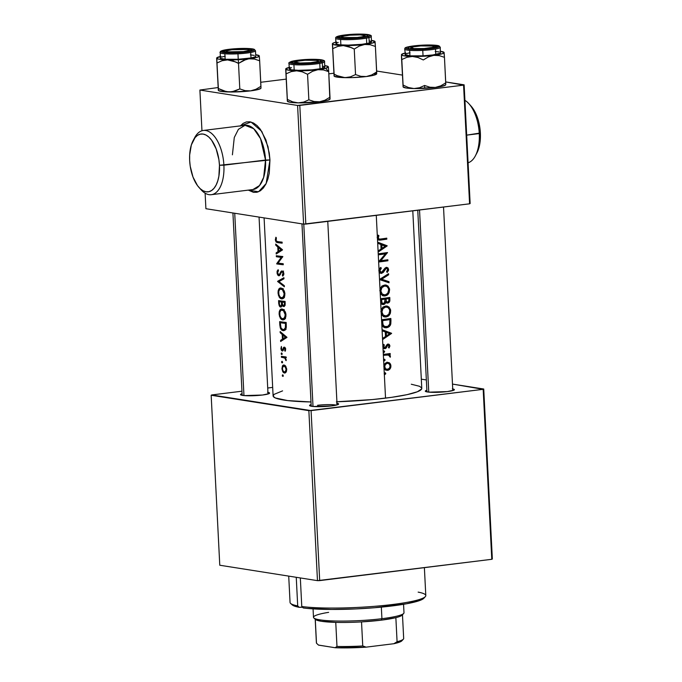 <?xml version="1.0" encoding="UTF-8"?>
<svg xmlns="http://www.w3.org/2000/svg" width="682" height="682" viewBox="0 0 682 682"><rect width="100%" height="100%" fill="white"/><g stroke="black" fill="none" stroke-linecap="round" stroke-linejoin="round"><path stroke-width="1.02" d="M468.082 162.785A32.361 16.283 -97.1 0 0 479.258 133.578A32.361 16.283 82.9 0 1 475.337 155.914L476.846 153.075A29.13 14.654 -97.1 0 0 480.375 132.973L466.684 135.138L479.258 133.578A32.361 16.283 -97.1 0 0 464.919 100.348A32.361 16.283 82.9 0 1 468.875 103.69A32.361 16.283 82.9 0 1 479.258 133.578L480.375 132.973L479.804 143.842L476.829 153.118M240.371 125.88L251.019 122.027L261.786 131.404L267.992 146.613L269.961 159.955L219.468 165.274A29.13 14.654 82.9 0 1 199.008 187.473A29.13 14.654 82.9 0 1 189.656 160.568L190.227 166.246L192.98 177.005L197.499 185.615L200.21 188.692L203.091 190.772L206.024 191.787L208.905 191.693L211.616 190.491L214.054 188.232L216.134 184.993L217.763 180.909L218.888 176.144L219.468 165.274L218.896 159.597L216.143 148.838L211.625 140.228L208.914 137.15L206.032 135.07L203.1 134.056L200.218 134.149L197.507 135.351L195.061 137.611L191.352 144.934L189.656 154.985L189.656 160.568A29.13 14.654 82.9 0 1 193.185 140.466A29.13 14.654 82.9 0 1 209.059 137.287A29.13 14.654 82.9 0 1 219.468 165.274L223.892 165.189A32.361 16.283 82.9 0 1 211.309 194.694A32.361 16.283 82.9 0 1 200.073 188.564A32.361 16.283 -97.1 0 0 201.164 189.86A32.361 16.283 -97.1 0 0 223.892 165.189L265.528 160.04L260.567 138.71L253.721 128.71L245 125.309L238.41 129.324L234.284 137.491L232.409 154.814M240.141 126.153L243.124 123.382L246.441 121.916L249.962 121.797L253.551 123.041L257.063 125.582L260.379 129.341L265.903 139.87L269.262 153.015L269.961 159.955L265.528 160.04L263.661 177.363L259.535 185.53L252.945 189.545A32.361 16.283 -97.1 0 0 265.528 160.04A32.361 16.283 -97.1 0 0 245 125.309L203.364 130.458A32.361 16.283 82.9 0 1 223.892 165.189A32.361 16.283 -97.1 0 0 212.332 134.098A32.361 16.283 -97.1 0 0 194.702 137.628L193.185 140.466M452.737 388.936A14.561 1.799 177.1 0 1 454.289 389.908A14.561 1.799 177.1 0 1 447.298 391.587L429.046 392.159L425.457 391.391L426.881 390.249A14.561 1.799 177.1 0 0 425.423 391.366L425.423 391.366A14.561 1.799 177.1 0 0 447.298 391.587L453.948 390.155L454.238 389.431L452.337 388.868M336.985 403.267A14.561 1.799 177.1 0 1 338.545 404.23A14.561 1.799 177.1 0 1 331.554 405.918L313.302 406.489L309.713 405.722L311.128 404.571A14.561 1.799 177.1 0 0 309.679 405.696L309.679 405.696A14.561 1.799 177.1 0 0 331.554 405.918L338.204 404.477L338.494 403.761L336.593 403.198M267.932 392.372A14.561 1.799 177.1 0 1 269.492 393.344A14.561 1.799 177.1 0 1 262.502 395.023L244.25 395.594L240.652 394.827L242.076 393.676A14.561 1.799 177.1 0 0 240.627 394.801L240.627 394.801A14.561 1.799 177.1 0 0 262.502 395.023L269.151 393.582L269.441 392.866L267.54 392.303M317.556 405.296A12.941 1.603 177.1 0 1 336.166 405.142M377.351 236.628L376.276 215.359L377.351 236.628L378.152 235.145L378.919 235.605L378.254 238.274L379.141 239.075L380.701 239.015A74.432 9.198 -2.9 0 0 386.762 238.154L386.813 239.16A74.432 9.198 177.1 0 1 380.65 240.038L377.751 239.518L377.351 236.628L377.632 242.161L377.478 239.135L378.919 240.115L380.65 240.038A74.432 9.198 -2.9 0 0 386.813 239.16L386.762 238.154A74.432 9.198 177.1 0 1 380.701 239.015L379.141 239.075L378.16 237.83L378.919 235.605L378.152 235.145L377.351 236.628M377.692 243.278L377.632 242.161L387.163 245.929L378.135 252.093L377.692 243.278L378.075 250.985L381.067 249.024L380.837 244.454L377.692 243.278L380.837 244.454L381.067 249.024L378.075 250.985L378.22 253.823L378.135 252.093L387.163 245.929L385.944 245.597L387.163 245.929L385.944 245.733L384.554 246.637L385.944 245.597L387.154 245.784L377.632 242.161L377.692 243.278M378.271 254.829L378.22 253.823A74.432 9.198 -2.9 0 0 387.495 252.545L380.82 260.737A74.432 9.198 -2.9 0 0 387.862 259.748L387.913 260.754A74.432 9.198 177.1 0 1 378.638 262.024L378.271 254.829L378.629 261.794L385.458 253.866A74.432 9.198 177.1 0 1 378.271 254.829A74.432 9.198 -2.9 0 0 385.458 253.866L378.629 261.794L379.022 269.501L378.638 262.024A74.432 9.198 -2.9 0 0 387.913 260.754L387.862 259.748A74.432 9.198 177.1 0 1 380.82 260.737L387.495 252.545A74.432 9.198 177.1 0 1 378.22 253.823L378.271 254.829M378.919 269.816L380.778 267.404L381.306 268.231L379.84 270.814L381.383 272.382L382.662 271.683L386.012 267.446L387.879 267.83L388.587 269.535L387.214 272.459L386.617 271.683L387.64 269.339L387.112 268.495L386.14 268.452L383.275 272.416L381.221 273.405L379.141 272.016L378.919 269.816M379.524 279.441L379.141 272.016L379.524 279.441L388.57 273.704L388.621 274.795L381.724 279.228L388.97 281.675L389.03 282.774L379.524 279.441L380.019 289.339L379.524 279.586L389.03 282.774L388.97 281.675L381.724 279.228L388.621 274.795L388.57 273.704L379.524 279.441M379.883 290.234L381.767 286.363L385.006 284.974L387.956 286.014L389.61 289.722L388.408 293.942L386.933 295.323L384.767 295.979L382.934 295.707L381.042 294.309L379.883 290.234M389.712 301.401L389.874 299.475L388.945 299.33L389.874 299.475L389.772 297.454A74.432 9.198 177.1 0 1 380.496 298.725L380.198 292.859L380.496 298.725A74.432 9.198 -2.9 0 0 389.772 297.454L389.848 300.728L389.175 302.365L387.257 303.106L385.816 302.117L385.006 303.797L383.531 304.564L381.136 303.371L380.496 298.725L381.085 310.353L380.641 301.563L381.502 303.84L382.449 304.462L384.443 304.257L385.816 302.117L387.095 303.081M380.94 311.248L382.832 307.377L385.833 305.996L389.021 307.019L390.65 310.455L390.436 312.995L389.473 314.956L387.99 316.337L385.833 316.994L383.992 316.712L382.108 315.323L380.94 311.248M387.922 326.346L385.083 327.522L387.973 327.411L390.181 325.493L390.795 323.976L389.857 323.831L390.795 323.976L390.939 320.591L390.019 320.438L390.939 320.591L390.837 318.46A74.432 9.198 177.1 0 1 381.562 319.739L381.264 313.873L381.562 319.739A74.432 9.198 -2.9 0 0 390.837 318.46L390.377 325.144L389.2 326.661L386.626 327.769L383.949 327.351L382.508 326.073L381.562 319.739L382.065 329.662L381.724 322.995L382.065 325.126L383.156 326.823L385.194 327.761M382.125 330.779L382.065 329.662L391.596 333.43L382.568 339.593L382.125 330.779L382.508 338.485L385.5 336.524L385.27 331.955L382.125 330.779L385.27 331.955L385.5 336.524L382.508 338.485L382.883 345.817L382.568 339.593L391.596 333.43L390.368 333.097L391.596 333.43L390.377 333.242L388.987 334.137L390.368 333.097L391.587 333.285L382.065 329.662L382.125 330.779M382.815 346.26L383.651 344.384L384.333 344.93L383.778 347.019L385.211 347.598L386.941 344.683L388.228 344.078L389.32 344.461L389.916 345.996L389.064 348.008L388.459 347.453L389.004 345.595L387.819 345.211L386.148 348.042L384.801 348.724L383.31 348.067L382.815 346.26M383.165 351.366L382.969 347.505L383.165 351.366L384.128 350.898L384.674 351.639L383.719 352.611L383.165 351.366L383.318 354.418L383.216 352.296L383.915 352.603L384.674 351.639L383.83 350.88L383.165 351.366M389.252 354.649L387.768 354.418L389.252 354.649A74.432 9.198 -2.9 0 0 390.232 354.512L388.817 354.29L388.783 353.702L388.817 354.29L390.232 354.512L390.181 353.506A74.432 9.198 177.1 0 1 383.318 354.418L383.369 355.424L383.318 354.418A74.432 9.198 -2.9 0 0 390.181 353.506L390.232 354.512A74.432 9.198 177.1 0 1 389.252 354.649L390.326 355.808L390.257 357.257L388.595 355.109L385.731 355.126A74.432 9.198 177.1 0 1 383.369 355.424L383.591 359.712L383.369 355.424A74.432 9.198 -2.9 0 0 385.731 355.126L388.595 355.109L390.257 357.257L390.317 355.782L389.379 354.725M383.531 359.849L384.554 359.243L385.049 360.343L383.949 360.897L383.531 359.849M388.28 370.224L389.976 368.979L388.876 368.809L389.976 368.979L390.735 367.538L390.922 365.867L390.087 365.731L390.922 365.867L390.564 364.265L389.669 363.054L387.214 362.321L385.117 363.378L383.889 365.671L383.634 360.642L383.889 365.671L385.117 363.378L386.933 362.372L389.124 362.662L390.564 364.265L390.598 367.93L389.473 369.525L387.956 370.317L385.952 370.156L384.571 369.056L383.889 365.671L384.273 373.242L384 367.922L385.449 369.874L387.623 370.377M384.222 373.378L385.236 372.773L385.731 373.872L384.631 374.427L384.222 373.378M336.908 401.775A74.432 9.198 -2.9 0 0 385.535 398.135L384.316 374.171L385.535 398.135A74.432 9.198 -2.9 0 0 421.783 388.365L412.789 210.84M264.096 217.89L273.107 395.892A74.432 9.198 -2.9 0 0 311.001 401.971L287.651 400.581L275.298 397.947L273.192 396.268L273.934 394.426L282.578 390.871M281.973 369.09L282.706 365.526L283.789 364.964L284.923 365.356L286.704 368.902L285.894 372.415L284.871 373.037L283.524 372.636L281.973 369.09M281.623 362.236L282.143 361.298L282.467 362.807L281.623 362.236M286.039 357.274L281.444 357.317L281.393 356.311A74.432 9.198 -2.9 0 0 286.022 356.933L286.073 357.939A74.432 9.198 177.1 0 1 285.34 357.854L286.125 360.667L284.871 358.161L282.911 357.538A74.432 9.198 177.1 0 1 281.444 357.317A74.432 9.198 -2.9 0 0 282.911 357.538L284.871 358.161L286.125 360.667L285.434 357.956M279.799 324.888L279.637 321.631A74.432 9.198 -2.9 0 0 286.176 322.45L286.295 327.087L285.715 329.244L284.036 330.642L282.135 330.395L280.336 328.102L279.799 324.888L280.754 328.988L281.837 330.199L284.036 330.642L285.715 329.244L286.193 327.889L286.176 322.45A74.432 9.198 177.1 0 1 279.637 321.631L279.799 324.888L280.404 324.811L279.799 324.888M278.009 251.59L277.779 247.02L275.758 245.17L275.707 244.054L282.493 249.774L276.21 253.985L276.15 252.877L278.009 251.59L276.15 252.877L278.179 252.621L276.15 252.877L276.21 253.985L282.501 249.919L275.707 244.054L275.758 245.17L277.779 247.02L278.009 251.59L280.191 251.317L278.009 251.59M278.051 293.269L278.154 290.847L279.117 288.674L280.643 287.932L282.604 288.725L284.062 290.575L284.863 293.2L284.726 295.945L283.712 297.991L282.203 298.887L280.276 298.366L279.185 297.071L278.051 293.269M285.102 305.331L285.11 301.435A74.432 9.198 177.1 0 1 278.571 300.617L278.716 303.456L279.313 303.379L278.716 303.456L278.571 300.617A74.432 9.198 -2.9 0 0 285.11 301.435L285.119 305.272L283.993 306.559L282.118 305.144L281.351 306.849L280.225 306.951L279.279 305.894L278.716 303.456L279.884 306.712L281.189 306.951L282.118 305.144L283.064 306.388L284.36 306.423M282.314 375.765L282.834 374.827L283.158 376.336L282.314 375.765M277.6 281.478L283.908 277.693L283.959 278.785L278.955 281.606L284.309 285.664L284.368 286.764L277.6 281.478L284.368 286.764L284.309 285.664L278.955 281.606L283.959 278.785L283.908 277.693L277.591 281.334L279.901 281.044L277.6 281.478M278.921 275.801L277.804 275.127L277.062 273.209L277.165 271.095L278.145 269.705L278.495 270.635L277.6 272.681L278.512 274.718L279.45 274.352L281.675 270.95L283.013 271.402L283.865 273.329L282.8 276.15L282.331 275.247L283.047 272.885L282.519 272.058L281.692 272.05L278.921 275.801M275.358 240.047L275.878 237.234L276.372 237.856L276.142 240.763L277.591 241.616A74.432 9.198 -2.9 0 0 282.109 242.144L282.16 243.15A74.432 9.198 177.1 0 1 277.574 242.622L276.116 242.067L275.358 240.047M276.346 256.722L276.295 255.716A74.432 9.198 -2.9 0 0 282.834 256.534L278.043 263.116A74.432 9.198 -2.9 0 0 283.2 263.729L283.252 264.744A74.432 9.198 177.1 0 1 276.713 263.917L281.223 257.37A74.432 9.198 177.1 0 1 276.346 256.722A74.432 9.198 -2.9 0 0 281.223 257.37L276.696 263.687L279.475 263.346L276.713 263.917A74.432 9.198 -2.9 0 0 283.252 264.744L283.2 263.729A74.432 9.198 177.1 0 1 278.043 263.116L282.834 256.534A74.432 9.198 177.1 0 1 276.295 255.716L276.346 256.722L279.126 256.381L276.346 256.722M279.117 314.274L279.219 311.853L280.183 309.688L281.7 308.946L283.345 309.492L285.119 311.589L285.835 313.66L285.894 316.439L285.033 318.673L283.269 319.901L281.342 319.372L280.242 318.085L279.117 314.274M282.442 339.09L282.203 334.521L280.191 332.671L280.14 331.563L286.926 337.275L280.643 341.486L280.583 340.378L282.442 339.09L280.583 340.378L282.612 340.122L280.583 340.378L280.643 341.486L286.934 337.42L280.14 331.563L280.191 332.671L282.203 334.521L282.442 339.09L284.624 338.818L282.442 339.09M282.22 350.011L282.629 349.806L281.7 349.542L281.393 346.465L280.924 348.579L281.444 348.511L280.924 348.579L281.376 350.258L282.297 351.025L283.976 348.374L285.4 348.033L284.403 348.161L285.11 349.261L285.715 349.184L285.11 349.261L284.667 350.557L285.545 350.454L284.667 350.557L285.119 351.247L285.588 348.485L284.812 347.334L283.61 347.411L284.718 347.274L283.61 347.411L283.047 348.681L283.848 348.579L283.047 348.681L282.629 349.806L283.465 349.704L282.629 349.806L283.772 347.274L284.812 347.334L285.588 348.485L285.357 350.855L285.119 351.247L284.667 350.557L285.093 349.048L284.283 348.161L282.97 350.753L282.041 350.949L280.967 349.031L281.393 346.465L281.598 349.329L282.544 349.909M281.206 353.89L281.726 352.952L282.05 354.461L281.206 353.89M470.145 203.509L464.135 84.832L445.704 81.925L463.572 85.139L299.807 105.412L305.817 224.08L469.583 203.807L463.572 85.139L464.135 84.832L470.145 203.509L469.583 203.807L470.145 203.509M402.389 75.097L376.652 71.039L402.389 75.097M205.904 208.709L303.601 224.122L297.591 105.454L199.894 90.041L201.957 130.765L199.894 90.041L297.591 105.454L463.572 85.139L469.583 203.807L303.601 224.122L305.817 224.08L299.807 105.412L297.591 105.454L303.601 224.122L205.904 208.709L205.12 193.194L205.904 208.709M269.961 159.955L269.262 173.237L267.89 179.068L265.895 184.063L263.354 188.01L260.371 190.772L257.054 192.247L253.534 192.358L248.316 190.116L258.529 191.77L266.159 183.518L269.961 159.955M333.822 73.23L328.818 73.844L333.822 73.23M286.125 79.129L260.746 82.275L286.125 79.129M218.078 87.552L199.894 90.041L218.078 87.552M492.344 559.001L483.734 389.013L452.49 384.085L483.171 389.32L311.077 410.615L319.688 580.604L491.782 559.3L483.171 389.32L483.734 389.013L492.344 559.001L491.782 559.3L492.344 559.001M426.352 379.959L421.323 379.166L426.352 379.959M308.861 410.658L211.164 395.245L219.775 565.233L317.471 580.646L308.861 410.658L483.171 389.32L491.782 559.3L317.471 580.646L319.688 580.604L311.077 410.615L211.718 394.946L211.164 395.245L219.775 565.233L317.471 580.646L308.861 410.658M272.681 387.402L267.711 388.015L272.681 387.402M241.948 391.204L211.718 394.946L241.948 391.204M411.289 384.23L419.592 386.31L421.706 387.99L421.689 388.893L417.393 391.758L407.069 394.656L391.604 397.333L372.346 399.567L336.388 401.792M470.964 106L474.979 111.874L477.05 116.545L478.687 121.746L480.375 132.973A29.13 14.654 -97.1 0 0 471.032 106.068L468.875 103.69M193.952 139.145A32.361 16.283 82.9 0 1 203.364 130.458M377.879 239.876L385.603 238.973L385.569 238.333L385.603 238.973L386.813 239.16L378.16 239.868M377.947 235.452L378.919 235.605L377.947 235.452M377.265 236.935L378.263 237.097L377.265 236.935M377.163 237.668L378.16 237.83L377.163 237.668M377.888 238.853L379.141 239.075M381.86 248.367L381.059 248.879L381.86 248.367M377.649 242.519L385.944 245.597L377.649 242.519M385.253 246.142L382.005 248.384L381.025 248.231L382.005 248.384L381.826 244.829L380.846 244.676L385.253 246.142L381.826 244.829L382.005 248.384L385.253 246.142M386.813 252.647L387.504 252.758L386.813 252.647M386.123 252.749L385.168 253.823L386.123 252.749M379.729 260.558L380.82 260.737L379.729 260.558M386.668 259.927L386.694 260.558L387.913 260.754L378.868 261.53L386.694 260.558L386.668 259.927M384.06 253.644L378.254 254.369L384.06 253.644M386.83 267.344L385.023 268.111L381.545 272.374L380.36 271.947L379.823 270.626L378.834 270.473L379.823 270.626L381.306 268.231L380.027 268.026L381.306 268.231L380.778 267.404L379.022 269.501L379.141 272.016L380.189 273.115L381.579 273.38L383.48 272.169L385.842 268.631L386.975 268.418L387.666 269.509M381.545 272.374L379.132 271.99M379.917 272.118L380.854 271.641M387.674 269.62L386.617 271.683L387.214 272.459L388.51 270.404L388.587 269.535L387.649 269.39L388.587 269.535L387.998 267.958M387.325 268.853L386.268 267.378L387.257 268.597M386.464 268.358L384.972 268.162M384.375 269.032L385.33 269.185L384.375 269.032M383.514 270.49L384.486 270.643L383.514 270.49M381.477 272.382L380.155 273.09L381.579 273.38M379.951 273.124L381.698 272.161M380.428 273.013L380.888 272.809M384.921 268.179L385.577 268.188M379.584 272.118L378.97 271.905M387.402 274.479L388.621 274.795L387.41 274.607L385.151 275.954L387.402 274.479M380.249 278.998L381.724 279.228L380.249 278.998M380.224 279.015L388.97 281.675L387.76 281.487L387.802 282.348L387.76 281.487L380.224 279.015M386.242 294.59L383.591 295.698L385.142 295.945L387.726 294.726L389.124 292.689L389.61 289.722L388.672 289.577L389.61 289.722L389.456 288.622L387.956 286.014L385.842 285.016M386.353 285.136L383.088 285.443L380.701 287.702L380.019 289.339L380.198 292.859L382.244 295.357L383.77 295.937M385.117 284.965L387.947 287.557M383.651 295.911L383.028 295.741M388.697 289.901L387.726 293.303L385.091 294.939L382.235 294.07L380.854 290.984L379.857 290.822L380.854 290.984L381.911 287.633L384.597 286.022L383.045 285.775L386.754 286.406L388.297 288.188L388.697 289.901L388.109 287.813L386.882 286.483L384.784 285.997L382.755 286.781L381.426 288.367L380.846 290.523L381.264 292.714L382.551 294.326L384.708 294.974L386.865 294.198L388.169 292.544L388.697 289.901M380.778 293.968L383.582 294.837M384.222 285.801L386.072 286.116M388.101 287.915L386.634 285.801L384.912 284.906M382.628 295.732L386.344 294.496M382.755 294.718L380.59 293.814M381.536 286.269L382.278 285.946M388.578 297.633L388.621 298.546L388.578 297.633M387.828 303.106L386.634 302.919L388.774 302.723M387.981 302.049L386.541 302.859M384.998 301.99L385.816 302.117L384.998 301.99M383.429 303.558L382.065 304.283M382.193 304.351L383.531 304.564L382.193 304.351M382.449 304.462L383.531 304.564M387.76 302.1L388.876 301.026L388.911 298.597L388.774 301.316L387.76 302.1L386.413 301.427L386.038 299.611L385.074 299.458L386.038 299.611L386.003 299.014L384.512 299.057L386.003 299.014A74.432 9.198 -2.9 0 0 388.911 298.597L387.615 298.392L388.911 298.597A74.432 9.198 177.1 0 1 386.003 299.014L386.413 301.427L387.76 302.1L387.009 301.981M385.091 301.418L385.944 301.87L385.049 301.359M387.615 298.392L384.495 298.776L387.615 298.392M383.48 303.558L384.895 302.297L385.057 299.142A74.432 9.198 177.1 0 1 381.545 299.603L380.53 299.449L381.545 299.603L381.605 300.907L380.599 300.745L381.605 300.907L382.014 302.808L383.48 303.558L382.014 302.808L381.545 299.603A74.432 9.198 -2.9 0 0 385.057 299.142L383.497 298.895L385.057 299.142L384.392 303.098L381.647 303.311M383.497 298.895L380.522 299.27L383.497 298.895M381.911 304.308L383.446 303.55M385.219 302.714L385.807 302.885M386.421 302.885L388.254 301.683M387.299 315.604L384.657 316.712L386.2 316.96L388.783 315.732L390.181 313.703L390.667 310.736L389.737 310.583L390.667 310.736L390.522 309.637L389.021 307.019L386.899 306.03M387.419 306.141L384.154 306.457L381.767 308.707L381.085 310.353L381.264 313.873L383.31 316.363L384.836 316.951M386.183 305.979L389.013 308.571M384.716 316.925L384.094 316.755M389.763 310.915L388.791 314.317L386.157 315.945L383.293 315.084L381.92 311.989L380.923 311.836L381.92 311.989L382.969 308.648L385.662 307.036L384.111 306.789L387.819 307.42L389.362 309.202L389.763 310.915L389.166 308.818L387.555 307.284L385.662 307.036L383.821 307.795L382.491 309.381L381.911 311.538L382.329 313.729L383.608 315.34L385.773 315.988L387.93 315.212L389.234 313.558L389.763 310.915M381.843 314.982L384.648 315.851M385.287 306.806L387.137 307.13M389.158 308.929L387.7 306.815L385.969 305.92M383.693 316.746L387.41 315.51M383.821 315.732L383.045 315.596M382.67 315.459L381.656 314.828M382.602 307.284L383.344 306.96M389.644 318.639L389.686 319.56L389.644 318.639M384.818 327.684L386.626 327.769L384.435 327.565M382.602 320.617A74.432 9.198 -2.9 0 0 389.976 319.611L381.588 320.276L389.976 319.611L389.746 324.206L387.683 326.456L384.52 326.456L383.062 324.726L381.911 324.547L383.062 324.726L382.662 321.802L381.656 321.648L382.662 321.802L382.602 320.617L381.596 320.463L382.602 320.617L382.96 324.376L383.872 325.996L385.535 326.772L388.101 326.243L389.84 323.882L389.976 319.611A74.432 9.198 177.1 0 1 382.602 320.617M382.38 325.86L385.466 326.763M384.605 327.565L388.143 326.149M387.265 326.806L387.811 326.439M383.932 326.516L382.244 325.749M386.293 335.868L385.492 336.388L386.293 335.868M382.082 330.028L390.368 333.097L382.082 330.028M389.686 333.643L386.438 335.894L385.458 335.74L386.438 335.894L386.259 332.33L385.279 332.177L389.686 333.643L386.259 332.33L386.438 335.894L389.686 333.643M389.064 348.008L389.908 345.842L389.047 345.706L389.908 345.842L388.723 344.129L387.035 344.589L384.861 347.709L383.668 346.516L384.333 344.93L383.651 344.384L382.883 345.817L382.969 347.505L384.955 348.707L386.003 348.204L387.538 345.45L388.476 345.118L389.098 345.987L388.459 347.453L389.064 348.008M386.532 345.288L387.538 345.45L386.532 345.288M385.986 346.516L386.899 346.661L385.986 346.516M382.943 347.445L386.003 348.204L383.31 348.451M383.906 348.545L384.955 348.707L383.906 348.545M383.787 348.476L384.955 348.707M383.335 344.768L384.333 344.93L383.335 344.768M382.807 346.379L383.668 346.516L382.807 346.379M384.861 347.709L384.051 347.411M383.224 347.445L383.744 347.232M388.723 344.129L388.058 344.095M387.777 344.154L388.416 345.101M388.45 345.22L387.64 344.06M383.599 348.391L384.682 347.615M384.392 351.051L383.83 350.88M383.148 351.401L384.674 351.639L383.148 351.401M383.216 352.296L383.915 352.603M388.911 355.586L387.768 354.418L388.655 355.126M389.61 356.268L390.445 356.396L389.61 356.268M386.549 354.742L383.344 354.964L386.549 354.742M385.091 359.985L384.247 359.226L383.489 360.19L384.341 360.957L385.091 359.985L383.574 359.746L385.091 359.985M384.818 359.397L384.247 359.226M383.634 360.642L384.341 360.957M387.359 362.304L389.669 363.054L388.186 362.824L388.996 363.762M388.493 368.749L385.918 370.138M390.113 365.978L389.652 367.888L388.041 369.269L389.396 368.271L390.113 366.294L389.499 364.256L388.28 363.395L389.746 364.631L390.113 365.978M388.075 369.252L384.409 368.826M387.99 363.336L385.662 363.08L387.257 363.327L385.799 364L384.844 365.484L384.776 367.317L385.628 368.783L384.691 366.703L383.813 366.566L384.691 366.703L385.398 364.418L387.257 363.327L385.407 363.122M387.257 363.327L388.254 363.387M389.141 364.043L386.975 362.159M385.671 370.156L387.964 369.277M385.432 369.132L383.975 368.527M385.662 363.08L387.214 363.361M283.277 375.739L282.416 374.989L282.476 376.234L283.158 376.336L283.277 375.739M283.243 375.467L282.297 375.586L283.243 375.467M282.791 305.059L282.118 305.144L282.791 305.059M280.592 307.053L281.189 306.951M284.42 302.373L284.479 303.584L285.212 303.49L284.479 303.584L284.343 305.025L283.559 305.57L282.544 304.598L282.212 302.117L284.744 301.811L282.212 302.117A74.432 9.198 -2.9 0 0 284.42 302.373L285.153 302.279L284.42 302.373A74.432 9.198 177.1 0 1 282.212 302.117L282.467 304.377L281.581 304.479L282.459 304.368L283.559 305.57L284.42 304.769L284.42 302.373M279.313 303.456L279.219 301.717A74.432 9.198 -2.9 0 0 281.538 302.041L284.155 301.879L281.538 302.041L281.564 302.629L282.237 302.544L281.564 302.629L281.393 305.365L280.805 306.03M280.541 306.048L281.47 305.118L281.538 302.041A74.432 9.198 177.1 0 1 279.219 301.717L281.99 301.376L279.219 301.717L279.509 304.76L280.396 306.013M284.147 301.717L281.99 301.376L284.147 301.717M281.402 301.444L281.385 301.018L281.402 301.444M284.906 293.763L284.479 291.564L282.28 288.477L279.739 288.162L278.767 289.168L278.154 290.847L278.384 295.195L280.276 298.366L281.547 298.895L283.439 298.273L284.53 296.585L284.906 293.763M281.547 298.895L282.842 298.682M278.631 292.91L278.034 292.987L278.631 292.91M283.397 298.315L282.732 297.795M280.958 287.949L279.739 288.162M282.536 297.71L281.495 297.889L283.431 296.866L284.164 293.729L284.01 295.468L282.536 297.71L280.455 297.446L278.921 294.837L278.733 291.316L280.021 289.134L282.646 288.759L281.018 288.955L282.604 289.833L284.164 293.729L284.897 293.644L284.164 293.729L282.399 289.637L280.021 289.134L281.018 288.955M282.442 297.463L283.559 298.392M283.141 279.228L283.959 278.699L283.141 279.228M281.547 270.993L282.715 271.146L281.069 271.351L280.251 272.868L281.172 272.749L280.251 272.868L279.313 274.514L280.396 274.386L278.725 274.786L277.6 272.681L278.495 270.635L278.145 269.705L277.054 271.607L277.583 274.778L278.767 275.792L279.484 275.596L281.692 272.05L282.57 272.101L283.132 273.337M278.998 274.752L280.276 274.599M279.313 274.514L278.725 274.786M282.842 272.544L283.542 271.044M283.141 273.431L283.865 273.354L283.141 273.448L282.331 275.247L283.618 275.085L282.331 275.247L282.8 276.15L283.831 274.42L283.388 271.879M283.328 271.786L282.016 271.93M281.692 272.05L282.169 271.93M278.767 275.792L279.484 275.596M283.252 271.564L283.004 272.144M385.782 373.514L384.938 372.756L384.171 373.719L385.023 374.486L385.782 373.514L384.256 373.276L385.782 373.514M385.5 372.926L384.938 372.756M384.316 374.171L385.023 374.486M275.937 239.885L276.372 237.856L275.878 237.234L275.34 239.757L275.937 239.689L275.34 239.757L276.116 242.067L277.574 242.622L282.126 242.579L277.574 242.622A74.432 9.198 -2.9 0 0 282.16 243.15L282.109 242.144A74.432 9.198 177.1 0 1 277.591 241.616L276.508 241.283M278.887 241.718L280.276 242.28L278.964 241.795M278.853 246.893L277.779 247.02L278.853 246.893M276.756 245.051L275.758 245.17L276.756 245.051M280.975 249.689L278.631 251.172L280.873 250.899L278.631 251.172L278.452 247.609L279.56 247.472L278.452 247.609L280.975 249.689L282.178 249.535L280.975 249.689L278.452 247.609L278.631 251.172L280.975 249.689M283.218 264.164L279.484 263.576L276.713 263.917L279.475 263.346L283.218 264.164M282.467 257.216L281.223 257.37L282.467 257.216M282.689 256.943L279.108 256.117L282.689 256.943M285.971 314.777L285.545 312.578L283.345 309.492L280.805 309.176L279.833 310.182L279.219 311.853L279.45 316.209L281.342 319.372L282.612 319.901L284.505 319.287L285.596 317.599L285.971 314.777M282.612 319.901L283.908 319.696M279.688 313.925L279.1 313.993L279.688 313.925M284.462 319.321L283.789 318.801M282.024 308.963L280.805 309.176M283.601 318.716L282.561 318.895L284.496 317.88L285.229 314.743L285.076 316.482L283.601 318.716L281.521 318.46L279.978 315.851L279.799 312.322L281.086 310.139L283.712 309.773L282.075 309.969L283.661 310.839L285.229 314.743L285.963 314.658L285.229 314.743L283.465 310.651L281.086 310.139L282.075 309.969M283.507 318.477L284.624 319.406M283.073 330.685L284.036 330.642M284.982 330.148L284.241 329.602M283.814 329.628L285.349 327.872L285.485 323.379A74.432 9.198 177.1 0 1 280.285 322.731A74.432 9.198 -2.9 0 0 285.485 323.379L286.218 323.294L285.485 323.379L285.519 324.112L286.252 324.018L285.519 324.112L285.485 327.258L286.287 327.164L285.485 327.258L284.547 329.218L283.021 329.679L281.044 328.042L280.285 322.731L283.056 322.39L280.285 322.731L280.924 327.778L281.947 329.236L283.814 329.628L283.021 329.679M286.193 322.884L283.056 322.39L286.193 322.884M282.467 322.458L282.45 322.032L282.467 322.458M284.01 329.346L285.11 330.199M283.286 334.393L282.203 334.521L283.286 334.393M281.189 332.552L280.191 332.671L281.189 332.552M285.408 337.189L283.064 338.673L285.306 338.4L283.064 338.673L282.885 335.118L283.993 334.973L282.885 335.118L285.408 337.189L286.611 337.036L285.408 337.189L282.885 335.118L283.064 338.673L285.408 337.189M283.976 348.374L284.403 348.161M282.297 351.025L282.97 350.753M284.326 347.147L283.61 347.411M282.169 353.864L281.308 353.114L281.368 354.359L282.05 354.461L282.169 353.864M282.135 353.591L281.189 353.711L282.135 353.591M285.34 357.854L286.065 357.769L285.34 357.854A74.432 9.198 -2.9 0 0 286.073 357.939L286.022 356.933A74.432 9.198 177.1 0 1 281.393 356.311L281.444 357.317L284.206 356.712L285.639 357.197L282.911 357.538L286.372 357.342M286.261 360.002L285.57 360.087L286.261 360.002M286.218 359.533L285.639 359.61L286.218 359.533M286.065 357.735L284.513 357.922L286.065 357.735M282.595 362.21L281.726 361.46L281.785 362.705L282.467 362.807L282.595 362.21M282.553 361.937L281.606 362.057L282.553 361.937M284.871 373.037L286.389 371.622L286.738 369.32L285.767 366.26L284.019 364.981L282.45 365.884L281.947 368.681L282.749 371.673L283.524 372.636L285.187 372.943L284.428 373.037M282.467 368.621L281.947 368.681L282.467 368.621M284.019 364.981L283.149 365.143M282.842 366.694L284.752 366.268L286.125 369.252L286.73 369.175L286.125 369.252L285.323 371.724M282.484 369.013L283.09 371.025L284.368 372.031L282.885 370.633M286.304 371.792L284.957 371.963M285.391 365.782L283.115 366.328L282.459 368.51M284.062 365.987L285.426 365.816L284.062 365.987L285.408 366.993L286.125 369.252L285.63 371.349L284.368 372.031M280.021 289.134L278.827 290.933L278.725 293.959L279.765 296.713L281.495 297.889M281.086 310.139L279.893 311.947L279.791 314.965L280.831 317.727L282.561 318.895M302.501 607.202A4.049 0.503 -2.9 0 0 299.193 607.321L297.702 605.88L296.252 577.296L297.702 605.88A67.961 8.397 177.1 0 1 290.634 603.459L292.314 604.951A66.342 8.201 -2.9 0 0 299.193 607.321L294.505 606.119L292.084 604.721M418.151 592.121A67.961 8.397 177.1 0 1 425.321 596.631A67.961 8.397 177.1 0 1 373.992 606.366A67.961 8.397 177.1 0 1 301.776 606.528L300.327 577.944L301.776 606.528A67.961 8.397 -2.9 0 0 378.075 606.025A67.961 8.397 -2.9 0 0 425.798 595.565L424.383 567.646M424.008 598.037L419.745 600.51L406.515 603.775L374.691 607.713L356.098 608.907L331.793 609.452L306.977 608.387L303.226 607.952L301.776 606.528L303.226 607.952A66.342 8.201 -2.9 0 0 373.719 607.798A66.342 8.201 -2.9 0 0 423.803 598.293L425.321 596.631M288.716 576.111L290.055 602.436A67.961 8.397 -2.9 0 0 297.702 605.88L298.409 606.588M303.013 607.219L299.193 607.321M412.312 49.027L412.746 48.439A11.33 1.398 177.1 0 1 411.229 47.629A11.33 1.398 177.1 0 1 420.103 45.984A11.33 1.398 177.1 0 1 432.175 46.026L433.658 46.47L432.678 47.322L424.102 48.541L414.068 48.593L411.161 47.723L413.386 46.845L420.828 45.924L432.175 46.026A11.33 1.398 177.1 0 1 433.675 46.487A11.33 1.398 177.1 0 1 426.173 48.371A11.33 1.398 177.1 0 1 412.746 48.439L412.312 49.027L409.106 48.61L407.921 47.987L408.944 47.246L422.252 45.438A14.561 1.799 177.1 0 1 436.906 46.726A14.561 1.799 177.1 0 1 422.67 49.027L412.329 49.027M428.765 392.133L419.532 210.005L428.765 392.133M433.65 47.459A12.941 1.603 177.1 0 1 434.528 47.638M328.426 67.518L328.366 66.87A21.355 2.643 177.1 0 1 325.664 68.336L328.707 71.661L328.366 66.87L325.664 68.336L317.965 69.7L323.447 69.939L328.707 71.661L328.426 67.518M295.511 62.949A12.941 1.603 -2.9 0 0 294.752 63.179A12.941 1.603 177.1 0 1 295.511 62.949M294.019 61.312L295.042 62.437L294.019 61.312L297.702 60.596L313.805 59.632L320.711 60.374L321.162 61.048L319.415 61.806A14.561 1.799 177.1 0 1 303.984 63.469A14.561 1.799 177.1 0 1 292.297 62.514A14.561 1.799 177.1 0 1 294.019 61.312A14.561 1.799 177.1 0 1 311.205 59.624A14.561 1.799 177.1 0 1 321.162 61.056A14.561 1.799 177.1 0 1 319.415 61.806L310.685 63.094L299.628 63.486L292.723 62.753L292.271 62.071L294.019 61.312M289.381 68.601L291.214 69.769L298.375 70.331L311.887 69.854L320.574 68.729L322.56 68.277L322.288 62.821L322.56 68.277A17.8 2.199 -2.9 0 0 324.82 67.075L324.538 61.619A17.8 2.199 177.1 0 1 322.288 62.821A0.972 0.835 -105.2 0 0 321.393 61.84A16.828 2.08 177.1 0 1 298.52 63.784A16.828 2.08 177.1 0 1 292.041 61.278L290.021 62.147L291.751 63.256L301.538 63.801L317.139 62.676L322.705 61.406L323.473 60.562L319.901 59.615L308.673 59.394L292.041 61.278A0.972 0.835 -105.2 0 0 291.828 61.303A0.972 0.835 74.8 0 1 292.041 61.278A16.828 2.08 177.1 0 1 314.913 59.334A16.828 2.08 177.1 0 1 321.393 61.84A0.972 0.835 74.8 0 1 322.288 62.821A17.8 2.199 -2.9 0 0 324.351 61.329M330.02 99.112L327.292 100.407L319.594 101.771A21.355 2.643 -2.9 0 0 329.849 99.308L328.707 71.661L330.003 97.185L325.007 100.177L319.594 101.771L314.121 101.533L308.852 99.811L307.556 74.287L312.552 71.295L317.965 69.7L296.644 70.8L302.228 71.823L307.556 74.287L308.852 99.811L303.746 102.07L298.264 102.871L292.68 101.848L287.352 99.393L286.056 73.869L291.163 71.61L296.644 70.8L288.725 70.246L285.715 69.078L287.369 101.303L285.681 68.925L289.935 67.254M285.715 69.078L286.056 73.869L291.163 71.61L296.644 70.8A21.355 2.643 177.1 0 1 285.715 69.078L285.715 69.078A21.355 2.643 177.1 0 1 285.86 68.72L287.335 101.149L290.344 102.317L298.264 102.871L292.68 101.848L287.352 99.393L287.523 101.448A21.355 2.643 -2.9 0 0 298.264 102.871A21.355 2.643 -2.9 0 0 319.594 101.771L298.264 102.871L303.746 102.07L308.852 99.811L314.121 101.533L319.594 101.771L325.007 100.177L330.003 97.185L330.037 98.813M328.187 66.572A21.355 2.643 177.1 0 0 324.743 65.617L328.187 66.572A21.355 2.643 177.1 0 1 328.366 66.87M289.177 63.724A17.8 2.199 -2.9 0 0 303.558 64.85A17.8 2.199 -2.9 0 0 322.288 62.821A17.8 2.199 177.1 0 1 302.339 64.875A17.8 2.199 177.1 0 1 288.989 63.426L289.262 68.873A17.8 2.199 -2.9 0 0 302.62 70.331A17.8 2.199 -2.9 0 0 322.56 68.277L324.76 66.913M324.146 66.521L322.867 66.18M291.521 67.68L290.131 68.14M291.828 61.303A0.972 0.835 -105.2 0 0 291.453 62.812A0.972 0.835 -105.2 0 0 292.851 62.735M285.86 68.72A21.355 2.643 177.1 0 1 289.194 67.416M317.965 69.7A21.355 2.643 177.1 0 1 296.644 70.8L302.228 71.823L307.556 74.287L312.552 71.295L317.965 69.7L323.447 69.939L328.707 71.661L325.664 68.336A21.355 2.643 177.1 0 1 317.965 69.7M343.694 37.544L343.259 38.132L343.694 37.544L357.197 37.467L362.483 36.726L364.606 35.575A11.33 1.398 177.1 0 1 357.121 37.476A11.33 1.398 177.1 0 1 343.694 37.544A11.33 1.398 177.1 0 1 342.176 36.734A11.33 1.398 177.1 0 1 351.051 35.089A11.33 1.398 177.1 0 1 363.122 35.14A11.33 1.398 177.1 0 1 364.623 35.6L360.164 34.876L349.619 35.208L343.191 36.248L342.108 36.828L343.694 37.544M364.589 36.572A12.941 1.603 177.1 0 1 365.475 36.743M246.151 59.394L248.913 58.805A21.355 2.643 177.1 0 1 238.291 59.709L238.504 63.392L243.5 60.4L248.913 58.805L254.395 59.044L259.654 60.775L260.95 86.299L255.955 89.282L250.541 90.876L245.06 90.638L239.8 88.916L238.504 63.392L246.151 59.394M237.455 48.874L247.796 48.865L252.204 49.914L248.095 51.406L237.873 52.454A14.561 1.799 177.1 0 1 223.244 51.619A14.561 1.799 177.1 0 1 237.455 48.874A14.561 1.799 177.1 0 1 252.101 50.161A14.561 1.799 177.1 0 1 237.873 52.454L227.524 52.463L223.116 51.414L227.234 49.931L237.455 48.874M220.508 57.552L220.601 58.413L225.597 59.283L238.24 59.274L237.967 53.818A17.8 2.199 -2.9 0 0 255.486 50.724A17.8 2.199 177.1 0 1 237.967 53.818L238.24 59.274A17.8 2.199 -2.9 0 0 255.767 56.18L255.486 50.732L254.284 49.368C252.4 48.524 246.782 48.269 237.421 48.593A16.828 2.08 177.1 0 1 254.471 49.803A16.828 2.08 177.1 0 1 237.907 52.736L237.967 53.818A17.8 2.199 177.1 0 1 219.936 52.531A17.8 2.199 -2.9 0 0 237.967 53.818L237.907 52.736L247.199 51.909L253.278 50.656L254.471 49.803L251.505 48.797L234.148 48.806L223.56 50.238L220.857 51.534L225.947 52.744L237.907 52.736A16.828 2.08 177.1 0 1 220.857 51.534A16.828 2.08 177.1 0 1 237.421 48.601C227.72 49.155 222.017 50.144 220.312 51.551L220.209 57.979A17.8 2.199 -2.9 0 0 238.24 59.274L250.737 57.979L254.505 57.075L255.759 56.163M218.317 90.416L218.47 90.553A21.355 2.643 -2.9 0 0 229.212 91.976A21.355 2.643 -2.9 0 0 250.541 90.876A21.355 2.643 -2.9 0 0 260.788 88.413L256.722 89.879L250.541 90.876L231.735 92.002L226.415 91.695L218.3 88.498L217.004 62.974L222.076 60.724L227.592 59.905L233.159 60.928L238.504 63.392L239.8 88.916L232.025 91.789L222.878 91.627L218.504 90.587L216.629 58.03L218.317 90.416L216.629 58.03L220.883 56.359M218.334 90.126L218.3 88.498L223.645 90.962L229.212 91.976L234.719 91.166L239.8 88.916L245.06 90.638L250.541 90.876L255.955 89.282L260.95 86.299L260.976 88.208L259.654 60.775L259.313 55.984L257.805 57.066L253.286 58.158L238.291 59.709L223.125 59.718L218.402 59.104L216.663 58.183A21.355 2.643 177.1 0 1 216.808 57.825A21.355 2.643 177.1 0 1 220.141 56.529M259.288 55.813L259.134 55.685A21.355 2.643 177.1 0 0 255.69 54.722L259.313 55.984A21.355 2.643 177.1 0 1 248.913 58.805L254.395 59.044L259.654 60.775L259.279 55.822M254.309 55.395L250.379 54.884M225.239 56.18L221.471 57.092M216.808 57.825L217.004 62.974L222.076 60.724L227.592 59.905A21.355 2.643 177.1 0 1 216.663 58.183M235.87 62.019L238.504 63.392L238.291 59.709A21.355 2.643 177.1 0 1 227.592 59.905L235.87 62.019M296.568 63.358L297.002 62.761A11.33 1.398 177.1 0 1 295.485 61.96A11.33 1.398 177.1 0 1 304.36 60.306A11.33 1.398 177.1 0 1 316.431 60.357L305.076 60.255L297.642 61.175L295.417 62.053L299.961 63.025L310.506 62.693L316.934 61.653L318.017 61.073L316.431 60.357A11.33 1.398 177.1 0 1 317.931 60.817A11.33 1.398 177.1 0 1 310.429 62.701A11.33 1.398 177.1 0 1 297.002 62.761L296.568 63.358M313.012 406.463L303.78 224.122L313.012 406.463M317.897 61.789A12.941 1.603 177.1 0 1 318.784 61.968M445.593 84.969L441.518 86.444L435.338 87.441A21.355 2.643 -2.9 0 0 445.593 84.977L445.747 82.863L440.76 85.847L435.338 87.441L429.865 87.202L424.596 85.48L419.524 87.731L414.017 88.549A21.355 2.643 -2.9 0 0 424.716 88.345L424.596 85.48L419.524 87.731L414.017 88.549L408.441 87.526L403.096 85.062L401.8 59.539L406.881 57.288L412.388 56.47L417.955 57.493L423.309 59.956L428.296 56.973L433.718 55.37L439.191 55.609L444.459 57.339L444.11 52.548L442.609 53.631L438.083 54.722L423.096 56.274L407.921 56.282L403.198 55.668L401.459 54.748L403.122 86.981L401.451 56.504L403.088 86.819L406.097 87.987L414.017 88.549L408.441 87.526L403.096 85.062L403.13 86.691M422.277 45.839L430.368 45.327L437.009 46.478L432.891 47.97L422.67 49.027A14.561 1.799 177.1 0 1 408.041 48.192A14.561 1.799 177.1 0 1 422.252 45.438L422.277 45.839M405.304 54.125L404.733 49.095A17.8 2.199 -2.9 0 0 422.763 50.383L422.704 49.3A16.828 2.08 177.1 0 1 405.654 48.098A16.828 2.08 177.1 0 1 422.218 45.165L412.925 45.992L406.847 47.246L405.654 48.098L406.029 48.49L410.752 49.309L429.114 48.814L436.565 47.663L439.268 46.367L434.178 45.157L422.218 45.165A16.828 2.08 177.1 0 1 439.268 46.367A16.828 2.08 177.1 0 1 422.704 49.3L422.763 50.383A17.8 2.199 177.1 0 1 404.733 49.095C405.108 48.09 402.55 46.777 422.218 45.157C431.578 44.833 437.196 45.097 439.08 45.933L440.291 47.297A17.8 2.199 177.1 0 1 422.763 50.383L423.045 55.839L422.763 50.383A17.8 2.199 -2.9 0 0 440.291 47.288M440.563 52.744A17.8 2.199 -2.9 0 1 423.045 55.839L410.402 55.847L405.014 54.569A17.8 2.199 -2.9 0 0 423.045 55.839L432.874 54.961L440.274 53.17L440.291 47.297M445.781 84.483L444.459 57.339L445.747 82.863L440.76 85.847L435.338 87.441L414.017 88.549A21.355 2.643 -2.9 0 1 403.267 87.117L403.122 86.981M424.596 85.48L424.716 88.345A21.355 2.643 -2.9 0 0 435.338 87.441L429.865 87.202L424.596 85.48M401.459 54.748L401.8 59.539L406.881 57.288L412.388 56.47L417.955 57.493L423.309 59.956L428.296 56.973L433.718 55.37A21.355 2.643 177.1 0 1 412.388 56.47A21.355 2.643 177.1 0 1 401.459 54.748L401.459 54.748A21.355 2.643 177.1 0 1 401.604 54.389L401.451 56.504L401.604 54.398L405.679 52.923M443.931 52.25A21.355 2.643 177.1 0 0 440.487 51.286L444.11 52.548A21.355 2.643 177.1 0 1 433.718 55.37L439.191 55.609L444.459 57.339L443.931 52.25A21.355 2.643 177.1 0 1 444.11 52.548M410.035 52.753L406.267 53.656M439.114 51.96L435.176 51.448M401.604 54.389A21.355 2.643 177.1 0 1 404.938 53.094M227.95 51.866L227.507 52.463L227.95 51.866L226.467 51.431L226.697 50.869L231.863 49.752L247.378 49.462A11.33 1.398 177.1 0 1 248.879 49.922A11.33 1.398 177.1 0 1 241.377 51.806A11.33 1.398 177.1 0 1 227.95 51.866A11.33 1.398 177.1 0 1 226.433 51.065A11.33 1.398 177.1 0 1 235.307 49.411A11.33 1.398 177.1 0 1 247.378 49.462L248.853 49.905L248.632 50.459L243.457 51.585L227.95 51.866M234.727 213.253L243.96 395.569L234.727 213.253M248.845 50.894A12.941 1.603 177.1 0 1 249.723 51.073M376.686 73.724L373.983 75.182A21.355 2.643 -2.9 0 0 376.541 74.082L376.694 71.968L371.707 74.952L366.285 76.555A21.355 2.643 -2.9 0 0 373.983 75.182L376.694 71.968L371.707 74.952L366.285 76.555L360.812 76.316L355.544 74.585L354.248 49.061L359.243 46.078L364.665 44.475L370.138 44.714L375.398 46.444L375.057 41.653L372.355 43.111L364.665 44.475L343.336 45.583L348.92 46.598L354.248 49.061L355.544 74.585L350.437 76.844L344.956 77.654L339.372 76.631L334.044 74.168L334.069 76.086L332.407 43.853A21.355 2.643 177.1 0 1 332.552 43.495A21.355 2.643 177.1 0 1 335.109 42.395L336.627 42.028M376.72 73.886L375.398 46.444L376.694 71.968L373.983 75.182L366.285 76.555L352.875 77.578L340.497 77.467L334.257 76.265L332.373 43.699L334.044 74.168L332.748 48.644L337.854 46.385L343.336 45.583L333.208 44.501L332.552 43.503L335.109 42.395A21.355 2.643 177.1 0 1 335.885 42.199M340.71 36.095A14.561 1.799 177.1 0 1 357.897 34.398A14.561 1.799 177.1 0 1 367.854 35.831A14.561 1.799 177.1 0 1 366.106 36.581L357.377 37.877L348.928 38.277L341.997 38.022L338.911 37.203L340.71 36.095L344.393 35.379L357.888 34.398L367.402 35.149L367.854 35.831L366.106 36.581A14.561 1.799 177.1 0 1 350.676 38.243A14.561 1.799 177.1 0 1 338.988 37.297A14.561 1.799 177.1 0 1 340.71 36.095L341.733 37.212L340.71 36.095M335.868 38.499A17.8 2.199 -2.9 0 0 350.25 39.624A17.8 2.199 -2.9 0 0 368.979 37.604A0.972 0.835 -105.2 0 0 368.084 36.623A16.828 2.08 177.1 0 1 345.211 38.567A16.828 2.08 177.1 0 1 338.732 36.052A0.972 0.835 -105.2 0 0 338.144 37.595A0.972 0.835 -105.2 0 0 339.542 37.51M335.68 38.201L335.953 43.657A17.8 2.199 -2.9 0 0 349.312 45.106A17.8 2.199 -2.9 0 0 369.252 43.051L368.979 37.604A17.8 2.199 177.1 0 1 349.031 39.658A17.8 2.199 177.1 0 1 335.68 38.201C335.331 37.442 336.277 36.734 338.528 36.078C348.425 33.87 361.511 33.759 367.624 34.492C370.548 35.004 371.75 35.643 371.23 36.402A17.8 2.199 177.1 0 1 368.979 37.604L369.252 43.051L371.451 41.696M332.552 43.495L332.748 48.644L337.854 46.385L343.336 45.583A21.355 2.643 177.1 0 1 332.407 43.853M374.878 41.355A21.355 2.643 177.1 0 0 371.434 40.4L375.057 41.653A21.355 2.643 177.1 0 1 364.665 44.475L370.138 44.714L375.398 46.444L374.878 41.355A21.355 2.643 177.1 0 1 375.057 41.653M338.212 42.454L336.823 42.923M336.081 43.375L336.627 44.211L339.789 44.816L348.263 45.123L361.827 44.313L369.252 43.051A17.8 2.199 -2.9 0 0 371.511 41.849L371.23 36.402M370.838 41.304L369.559 40.963M338.519 36.086A0.972 0.835 74.8 0 1 338.732 36.052L336.712 36.93L338.442 38.03L351.452 38.507L366.2 37.05L369.397 36.18L370.164 35.336L366.592 34.39L358.579 34.1L348.826 34.56L338.732 36.052A16.828 2.08 177.1 0 1 361.605 34.109A16.828 2.08 177.1 0 1 368.084 36.623A0.972 0.835 74.8 0 1 368.979 37.604A17.8 2.199 -2.9 0 0 371.042 36.103M341.443 37.962A12.941 1.603 177.1 0 1 342.202 37.723A12.941 1.603 -2.9 0 0 341.443 37.962M351.622 47.697L354.248 49.061L359.243 46.078L364.665 44.475A21.355 2.643 177.1 0 1 343.336 45.583L351.622 47.697M336.669 75.54L334.044 74.168L334.214 76.231A21.355 2.643 -2.9 0 0 344.956 77.654L336.669 75.54M344.956 77.654A21.355 2.643 -2.9 0 0 366.285 76.555L360.812 76.316L355.544 74.585L350.437 76.844L344.956 77.654M403.591 638.19A43.691 5.396 177.1 0 1 403.369 639.17A43.691 5.396 177.1 0 1 397.077 641.702L395.858 617.653L397.077 641.702A43.691 5.396 -2.9 0 0 403.676 638.488L402.457 614.431A43.691 5.396 177.1 0 1 395.858 617.653A43.691 5.396 -2.9 0 0 402.15 615.121L403.667 613.459A45.31 5.601 177.1 0 1 381.92 618.693L381.178 620.168A43.691 5.396 -2.9 0 0 395.858 617.653L381.178 620.168L361.528 621.899A43.691 5.396 -2.9 0 0 381.178 620.168L381.92 618.693A45.31 5.601 -2.9 0 0 403.991 612.743L403.556 604.295M381.34 607.125L381.92 618.693L381.34 607.125M313.064 608.881L313.49 617.329A45.31 5.601 -2.9 0 0 336.516 621.029A45.31 5.601 -2.9 0 0 381.92 618.693A45.31 5.601 177.1 0 1 313.873 618.011L315.561 619.503A43.691 5.396 -2.9 0 0 335.757 622.376L321.35 621.276L317.139 620.313L315.272 619.145M313.873 618.011A45.31 5.601 177.1 0 1 328.63 612.351M402.082 640.475L400.854 641.54L393.872 643.714L397.077 641.702L393.872 643.714L366.115 647.15L362.747 645.956A43.691 5.396 177.1 0 1 336.976 646.434L335.757 622.376A43.691 5.396 -2.9 0 0 361.528 621.899A43.691 5.396 177.1 0 1 335.757 622.376L336.976 646.434L335.092 647.73L318.46 645.061A42.071 5.2 -2.9 0 0 318.528 645.112L316.491 643.203L315.272 619.247L316.491 643.203A43.691 5.396 177.1 0 1 316.457 642.597M403.369 639.17L401.843 640.833A42.071 5.2 -2.9 0 1 393.872 643.714L366.115 647.15L362.747 645.956L361.528 621.899L362.747 645.956A43.691 5.396 -2.9 0 1 336.976 646.434L335.092 647.73L318.528 645.112M366.115 647.15L335.092 647.73A42.071 5.2 -2.9 0 0 366.115 647.15M315.186 618.847L316.405 642.904A43.691 5.396 -2.9 0 0 316.491 643.203M201.164 189.86L199.008 187.473M252.945 189.545L211.309 194.694M387.376 302.1L385.944 301.87M388.373 345.092L386.865 344.853M283.729 305.57L285.076 305.4M280.72 306.048L281.947 305.894M281.939 297.889L284.471 297.574M280.566 288.955L283.209 288.631M278.87 274.786L280.268 274.616M283.004 318.903L285.536 318.588M281.632 309.969L284.275 309.637M283.542 329.687L286.082 329.372M284.3 348.161L285.391 348.025M284.667 372.04L286.278 371.835M409.703 49.292L411.229 47.629M409.66 50.357L409.933 55.813M417.759 210.227L426.958 391.894M435.517 49.044L435.789 54.5M443.522 207.038L452.814 390.581M435.363 47.987L433.675 46.487M294.189 70.135L293.916 64.688M324.538 61.619C325.058 60.869 323.856 60.229 320.924 59.718C314.811 58.976 301.734 59.095 291.836 61.303C289.219 62.318 288.273 63.025 288.989 63.426M320.046 68.831L319.773 63.375M366.311 37.092L364.623 35.6M366.737 43.605L366.464 38.158M340.881 44.918L340.608 39.462M340.65 38.397L342.176 36.734M225.137 59.24L224.855 53.793M293.959 63.614L295.485 61.96M311.214 406.216L301.973 223.867M337.07 404.912L327.769 221.36M319.611 62.318L317.931 60.817M250.558 51.423L248.879 49.922M250.712 52.48L250.993 57.936M259.058 217.098L268.017 394.017M232.92 212.972L242.161 395.321M224.907 52.719L226.433 51.065"/></g></svg>
